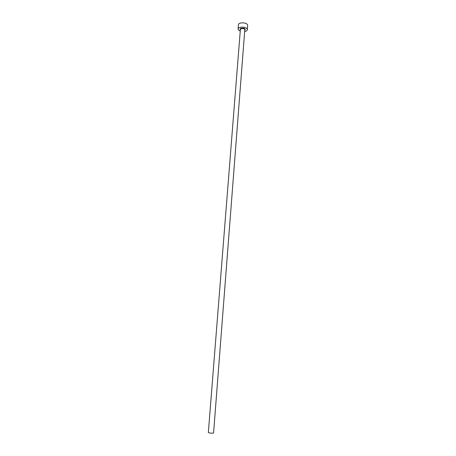 <?xml version="1.0" encoding="UTF-8"?>
<svg xmlns="http://www.w3.org/2000/svg" width="456" height="456" viewBox="0 0 456 456"><rect width="100%" height="100%" fill="white"/><g stroke="black" fill="none" stroke-linecap="round" stroke-linejoin="round"><path stroke-width="0.68" d="M213.579 432.961L213.345 433.103C211.088 433.274 209.418 433.092 208.341 432.55L240.375 29.475C241.458 28.272 242.945 28.238 244.832 29.372L213.579 432.961M244.866 31.487C246.377 31.156 247.198 30.563 247.329 29.72L247.01 28.796C245.47 26.471 238.032 26.642 238.089 28.996L238.431 29.953L240.244 31.122M247.329 29.72L247.654 25.456L247.34 24.521C245.807 22.167 238.374 22.355 238.431 24.732L238.089 28.996M240.352 29.788L240.278 29.703C238.893 28.124 244.011 27.423 245.14 29.047L244.969 30.153"/></g></svg>
